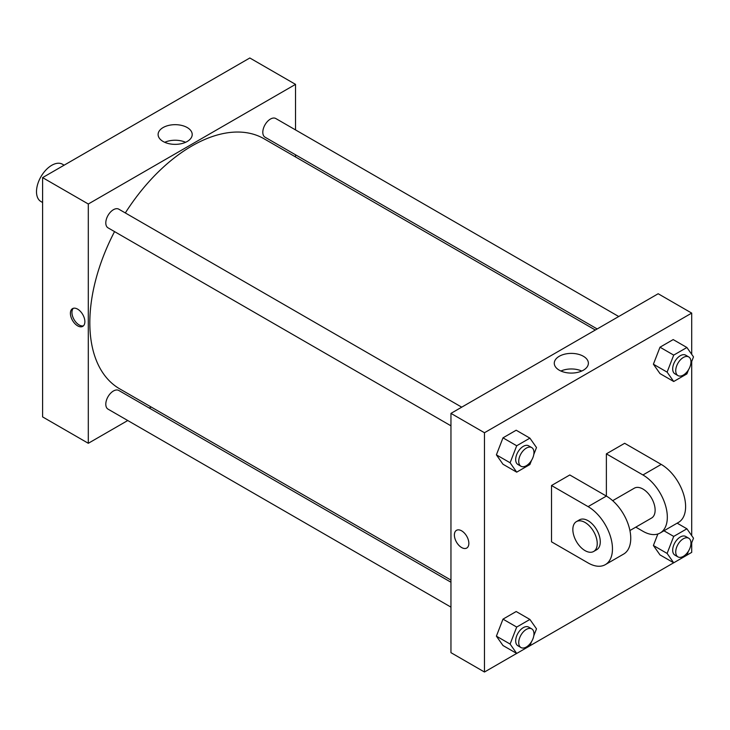 <?xml version="1.0" encoding="UTF-8"?>
<svg xmlns="http://www.w3.org/2000/svg" width="730" height="730" viewBox="0 0 730 730"><rect width="100%" height="100%" fill="white"/><g stroke="black" fill="none" stroke-linecap="round" stroke-linejoin="round"><path stroke-width="1.09" d="M64.14 165.181L62.515 164.241A21.553 12.437 120 0 0 45.908 170.008A21.553 12.437 120 0 0 36.5 191.698A21.553 12.437 120 0 0 40.962 201.562L42.596 202.502M127.75 420.526L88.303 443.293L42.596 416.903L42.596 177.618L249.824 57.98L295.531 84.37L295.531 129.922M151.156 407.012L149.303 408.079M450.957 425.827L108.031 227.842A10.777 6.223 -60 0 1 108.031 215.396A10.777 6.223 -60 0 1 118.807 209.181L461.725 407.167M450.957 607.123L108.031 409.138A10.777 6.223 -60 0 1 108.031 396.691A10.777 6.223 -60 0 1 118.807 390.468L450.957 582.239M295.531 154.806L295.531 156.941M88.303 443.293L88.303 204.008L295.531 84.37M597.186 328.956L265.036 137.194A10.777 6.223 -60 0 1 265.036 124.757A10.777 6.223 -60 0 1 275.812 118.534L618.73 316.519M450.957 580.095L119.729 388.871A144.376 83.357 -60 0 1 114.546 231.602M125.323 212.941A144.376 83.357 -60 0 1 264.105 138.8L595.333 330.024M77.645 325.854A10.238 5.913 60 0 1 70.956 316.829A10.238 5.913 60 0 1 72.526 308.635A10.238 5.913 60 0 1 82.755 314.539A10.238 5.913 60 0 1 82.755 326.356A10.238 5.913 60 0 1 77.645 325.854M88.303 204.008L42.596 177.618M187.218 127.549A17.046 9.846 180 0 1 192.209 134.512A17.046 9.846 180 0 1 175.163 144.357A17.046 9.846 180 0 1 158.109 134.512A17.046 9.846 180 0 1 168.639 125.423A17.046 9.846 180 0 1 187.218 127.549M185.593 142.295A17.046 9.846 0 0 0 164.725 142.295M73.347 308.288A10.238 5.913 -120 0 0 72.717 316.647A10.238 5.913 -120 0 0 79.178 324.969A10.238 5.913 -120 0 0 83.466 325.817M516.676 653.432L484.474 672.02L450.957 652.666L450.957 413.381L658.177 293.743L691.702 313.097L691.702 354.333M531.495 460.429L529.898 464.535L516.703 472.155L510.106 462.774L516.703 445.765L529.898 438.146L536.495 447.536L533.785 454.516M531.732 447.581L528.684 445.82A10.777 6.223 120 0 0 520.38 448.704A10.777 6.223 120 0 0 515.681 459.553A10.777 6.223 120 0 0 517.917 464.481L520.955 466.242A10.777 6.223 120 0 0 531.732 460.019A10.777 6.223 120 0 0 531.732 447.581A10.777 6.223 120 0 0 523.428 450.465A10.777 6.223 120 0 0 518.729 461.314A10.777 6.223 120 0 0 520.955 466.242M516.703 472.155L502.988 464.243L496.391 454.854L502.988 437.845L516.183 430.226L529.898 438.146M510.106 462.774L496.391 454.854L502.988 437.845L516.183 430.226M516.703 445.765L502.988 437.845M688.5 369.781L686.903 373.897L673.708 381.507L667.111 372.127L673.708 355.118L686.903 347.498L693.5 356.888L690.79 363.868M688.737 356.934L685.689 355.172A10.777 6.223 120 0 0 677.385 358.065A10.777 6.223 120 0 0 672.686 368.905A10.777 6.223 120 0 0 674.921 373.833L677.96 375.594A10.777 6.223 120 0 0 688.737 369.38A10.777 6.223 120 0 0 688.737 356.934A10.777 6.223 120 0 0 680.433 359.817A10.777 6.223 120 0 0 675.734 370.667A10.777 6.223 120 0 0 677.96 375.594M673.708 381.507L659.993 373.596L653.396 364.206L659.993 347.206L673.188 339.587L686.903 347.498M667.111 372.127L653.396 364.206L659.993 347.206L673.188 339.587M673.708 355.118L659.993 347.206M531.495 641.725L529.898 645.831L516.703 653.45L510.106 644.061L516.703 627.061L529.898 619.442L536.495 628.831L533.785 635.812M531.732 628.877L528.684 627.116A10.777 6.223 120 0 0 520.38 629.999A10.777 6.223 120 0 0 515.681 640.849A10.777 6.223 120 0 0 517.917 645.776L520.955 647.537A10.777 6.223 120 0 0 531.732 641.314A10.777 6.223 120 0 0 531.732 628.877A10.777 6.223 120 0 0 523.428 631.76A10.777 6.223 120 0 0 518.729 642.601A10.777 6.223 120 0 0 520.955 647.537M516.703 653.45L502.988 645.53L496.391 636.149L502.988 619.14L516.183 611.521L529.898 619.442M510.106 644.061L496.391 636.149L502.988 619.14L516.183 611.521M516.703 627.061L502.988 619.14M688.5 551.077L686.903 555.183L673.708 562.803L667.111 553.422L673.708 536.413L686.903 528.794L693.5 538.183L690.79 545.164M688.737 538.229L685.689 536.468A10.777 6.223 120 0 0 677.385 539.351A10.777 6.223 120 0 0 672.686 550.201A10.777 6.223 120 0 0 674.921 555.129L677.96 556.89A10.777 6.223 120 0 0 688.737 550.666A10.777 6.223 120 0 0 688.737 538.229A10.777 6.223 120 0 0 680.433 541.112A10.777 6.223 120 0 0 675.734 551.962A10.777 6.223 120 0 0 677.96 556.89M529.916 645.785L673.68 562.784L659.993 554.891L653.396 545.502L657.858 533.995L653.396 545.502L667.111 553.422M673.708 536.413L663.962 530.792M686.903 528.794L677.157 523.173M461.625 547.536A10.238 5.913 -120 0 0 466.744 548.048A10.238 5.913 60 0 1 461.615 547.536A10.238 5.913 60 0 1 454.936 538.521A10.238 5.913 60 0 1 456.505 530.318A10.238 5.913 -120 0 0 454.936 538.521A10.238 5.913 -120 0 0 461.625 547.536M456.505 530.318A10.238 5.913 60 0 1 466.735 536.231A10.238 5.913 60 0 1 466.735 548.048M484.474 672.02L484.474 432.735L450.957 413.381L658.177 293.743M450.957 652.666L450.957 413.381M583.38 356.276A17.046 9.846 180 0 1 588.371 363.239A17.046 9.846 180 0 1 571.325 373.085A17.046 9.846 180 0 1 554.28 363.239A17.046 9.846 180 0 1 564.801 354.141A17.046 9.846 180 0 1 583.38 356.276M484.474 432.735L691.702 313.097M581.764 371.023A17.046 9.846 0 0 0 560.895 371.023M691.702 361.523L691.702 535.619M691.702 542.819L691.702 552.382L686.921 555.138M659.993 554.891L653.396 545.502M659.993 373.596L653.396 364.206M502.988 464.243L496.391 454.854M502.988 645.53L496.391 636.149M551.515 485.523L588.088 506.629A34.474 19.902 60 0 1 610.608 537.015A34.474 19.902 60 0 1 605.325 564.646A34.474 19.902 60 0 1 588.088 562.939L551.515 541.824L551.515 485.523L569.802 474.965L606.375 496.081L606.375 453.85L624.661 443.293L661.225 464.408A34.474 19.902 60 0 1 683.755 494.794A34.474 19.902 60 0 1 678.462 522.415L660.185 532.973A34.474 19.902 60 0 1 642.938 531.267L635.803 527.142M605.325 564.646L623.612 554.088A34.474 19.902 -120 0 0 628.895 526.458A34.474 19.902 -120 0 0 606.375 496.081L588.088 506.629M612.68 500.68L634.324 488.188A17.237 9.955 60 0 1 647.61 492.805A17.237 9.955 60 0 1 655.129 510.151A17.237 9.955 60 0 1 651.561 518.044L629.926 530.537M661.225 464.408L642.938 474.965L606.375 453.85M642.938 474.965A34.474 19.902 60 0 1 665.468 505.342A34.474 19.902 60 0 1 660.185 532.973M576.417 521.612L579.465 519.851A17.237 9.955 60 0 1 592.751 524.478A17.237 9.955 60 0 1 600.279 541.824A17.237 9.955 60 0 1 596.711 549.717L593.663 551.469A17.237 9.955 60 0 1 576.417 541.523A17.237 9.955 60 0 1 576.417 521.612A17.237 9.955 60 0 1 589.703 526.23A17.237 9.955 60 0 1 597.231 543.585A17.237 9.955 60 0 1 593.663 551.469"/></g></svg>
